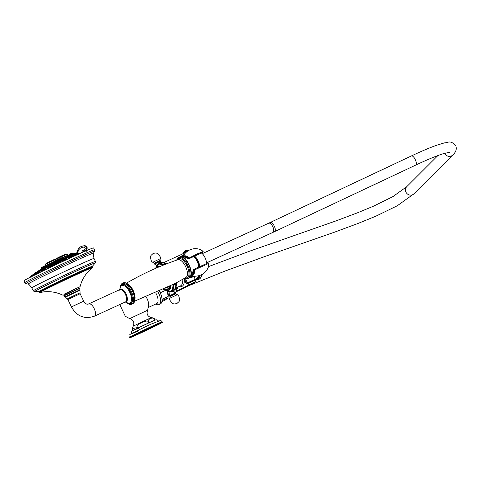 <?xml version="1.0" encoding="UTF-8"?>
<svg xmlns="http://www.w3.org/2000/svg" width="480" height="480" viewBox="0 0 480 480"><rect width="100%" height="100%" fill="white"/><g stroke="black" fill="none" stroke-linecap="round" stroke-linejoin="round"><path stroke-width="0.72" d="M189.696 277.53A11.742 10.488 62.1 0 0 194.022 276.432A11.742 10.488 62.1 0 0 194.124 276.378M181.338 256.83A11.742 10.488 -117.9 0 1 183.042 255.678A11.742 10.488 -117.9 0 1 183.144 255.624M184.86 278.184L183.738 278.748L184.656 279.402L186.234 282.738M163.968 262.482L184.56 253.032A14.088 6.33 65.4 0 1 185.664 252.768M186.228 282.732A0.72 0.324 -114.6 0 0 186.828 283.23A0.36 0.324 62.1 0 0 187.266 283.422L187.89 283.098M186.828 283.23L187.47 282.888A0.36 0.324 62.1 0 0 187.92 283.08L194.67 279.984L195.222 279.276L194.238 277.188M186.462 278.64L185.586 278.898L187.47 282.888L195.222 279.276M174.918 289.242A15.084 6.774 -114.6 0 0 176.316 283.002L175.746 283.512L175.404 283.158L175.29 284.514L174.162 283.728M166.77 287.748A11.742 5.274 -114.6 0 0 168.87 288.378M199.38 275.544A15.084 6.774 65.4 0 1 197.022 279.414L197.61 279.144A15.084 6.774 -114.6 0 0 199.95 275.364M198.354 275.808A14.088 6.33 65.4 0 1 196.314 278.646L195.174 279.168M173.364 284.424A15.084 6.774 65.4 0 1 170.886 291.402L171.498 291.126A15.084 6.774 -114.6 0 0 173.988 284.316L175.356 284.766L175.818 283.902L175.686 286.722L174.384 290.1L172.704 291.462L169.71 291.708M177 287.508L177.036 287.592A1.446 0.648 65.4 0 1 177.084 289.2L176.292 289.62L176.91 290.928L196.146 281.238L195.528 279.93L186.99 283.962A1.446 0.648 65.4 0 1 185.802 282.96L184.314 279.816L184.716 279.618M179.052 286.566A15.174 6.816 65.4 0 0 184.314 279.816L183.684 278.778M184.134 288.006A0.36 0.324 -117.9 0 1 184.116 288.018L177.354 291.12A0.36 0.324 62.1 0 1 176.91 290.928L176.49 291.174L175.878 289.866L176.292 289.62A0.36 0.324 -117.9 0 1 176.418 289.164L177.078 288.816A1.086 0.486 -114.6 0 0 177.24 288.516M187.098 251.496A15.084 6.774 -114.6 0 0 185.028 251.724L184.44 251.994A15.084 6.774 65.4 0 1 186.714 251.808M186.786 250.92A15.084 6.774 65.4 0 1 188.364 250.638M154.446 264.114L160.68 261.168L160.452 260.772L154.278 263.694L156.606 265.608M169.896 296.094L175.812 293.268L175.65 292.842L169.416 295.788L169.032 291.702M169.128 288.012A11.424 5.13 65.4 0 1 167.16 287.556M160.68 262.896A15.084 6.774 65.4 0 1 165.876 264.114M164.016 264.852A15.084 6.774 -114.6 0 0 158.916 263.706L158.31 263.988A15.084 6.774 65.4 0 1 163.374 265.11M203.052 251.64L197.37 253.836L188.046 258.552A0.54 0.366 127.8 0 0 188.328 258.834M190.632 275.25C194.196 276.522 197.712 276.396 201.174 274.872C204.594 273.24 206.982 270.66 208.338 267.126L208.338 267.126A10.62 4.77 -114.6 0 0 208.65 263.448L194.52 269.934A10.62 4.77 65.4 0 1 191.01 275.37M182.73 257.274A10.62 4.77 65.4 0 1 188.814 257.862L189.06 258.66A0.54 0.486 -117.9 0 1 188.388 258.372A9.918 4.458 65.4 0 0 183.114 257.472M189.06 258.66L202.884 252.306A0.54 0.516 -111 0 0 202.95 251.382A10.62 4.77 -114.6 0 0 200.268 249.54L200.268 249.54C196.704 248.262 193.188 248.388 189.726 249.918C186.312 251.544 183.924 254.124 182.562 257.658M208.536 263.232L208.65 263.448A0.54 0.516 -111 0 0 207.936 262.902L194.328 269.142L194.52 269.934L193.866 269.964A0.54 0.486 -117.9 0 1 194.052 269.28L194.052 269.28A0.54 0.486 -117.9 0 1 194.076 269.268L207.9 262.914A0.54 0.516 -111 0 1 207.936 262.902L208.686 263.352L208.338 267.126M184.986 258.384A8.112 3.642 -114.6 0 1 185.58 257.976C185.472 257.568 186.33 257.832 188.154 258.774L188.718 258.84A0.54 0.486 -117.9 0 1 188.046 258.552A8.652 3.888 -114.6 0 0 184.218 258.21M191.28 273.594A8.652 3.888 -114.6 0 0 193.524 270.144A0.54 0.348 -179.4 0 1 193.476 269.784M188.712 258.84L202.5 252.516A0.54 0.486 62.1 0 0 202.53 252.504L202.53 252.504A0.54 0.486 62.1 0 0 202.548 252.492M191.112 274.95A9.918 4.458 65.4 0 0 193.866 269.964L193.524 270.144A0.54 0.486 -117.9 0 1 193.71 269.46L193.71 269.46A0.54 0.486 -117.9 0 1 193.734 269.448L194.322 269.148M77.034 254.028L77.592 254.082A128.67 107.484 67.6 0 1 78.894 253.824M36.054 273.762L37.116 272.994M39.786 271.65L40.116 270.834L37.848 272.022M49.2 266.868L48.99 266.424L46.674 267.516L46.98 268.164L48.48 267.516M59.508 261.81C58.134 262.614 58.26 262.728 59.868 262.14C61.23 261.324 61.11 261.216 59.508 261.81M71.346 256.812L72.12 256.362L71.802 255.684L69.486 256.782L69.684 257.196M44.226 269.25L44.034 268.854L41.724 269.946L42.348 270.582M54.87 264.21L54.63 263.7L52.32 264.798L52.596 265.386L53.616 265.104C55.158 264.198 55.236 263.994 53.856 264.492M65.064 259.212C63.96 259.884 64.278 259.902 66.024 259.266L66.738 258.768L66.444 258.144L64.128 259.236L64.35 259.71M76.35 253.788L73.986 254.766L74.262 255.156M42.834 269.586L44.562 268.86L45.18 269.61M68.796 258.414L68.562 257.916L71.262 256.644L68.562 257.916M74.556 255.774L74.292 255.318L76.992 254.04L77.394 254.88M77.076 253.704A23.238 0.528 154.7 0 0 76.746 253.842M80.448 253.134A129.024 107.784 -112.4 0 0 77.676 253.668L77.592 254.082M84.822 249.468A1.206 0.648 51.3 0 0 86.106 250.206L83.616 251.394L82.452 250.53A7.326 6.12 67.6 0 0 84.822 249.468A1.278 1.068 67.6 0 0 84.024 247.164A8.034 6.714 67.6 0 0 77.676 253.668L77.244 253.728M82.452 250.53L83.13 251.988L81.726 252.204L81.45 252.828M81.726 252.204L81.63 252.618A129.384 108.084 67.6 0 1 82.164 252.534M83.61 251.394L85.02 250.902M84.732 251.592L84.45 251.148M84.828 250.998L86.304 250.122L86.778 247.164L84.72 245.658L81.468 246.318M86.478 249.966A1.206 0.648 -128.7 0 1 86.388 250.074L84.726 251.04M85.068 245.706A1.206 0.612 92.8 0 0 84.87 245.628C87.282 246.486 87.786 247.968 86.388 250.074A1.206 0.648 -128.7 0 1 86.304 250.122L86.592 247.248L84.546 245.73L81.582 246.258C78.666 247.692 77.166 250.218 77.076 253.818L77.076 254.01M81.63 252.618L81.63 252.618A31.944 0.726 154.7 0 0 52.038 266.304A31.944 0.726 154.7 0 0 30.228 277.236M28.122 280.704A38.832 0.882 -25.3 0 1 67.41 261.624A38.832 0.882 -25.3 0 1 94.764 249.642L94.482 251.238A37.95 0.864 154.7 0 0 68.664 262.47A37.95 0.864 154.7 0 0 29.382 281.526A37.95 0.864 154.7 0 0 25.956 283.626L24.546 282.834A38.832 0.882 -25.3 0 1 28.122 280.704M39.612 292.308L39.348 291.75A29.262 0.666 154.7 0 1 42.042 290.148A29.262 0.666 154.7 0 1 71.634 275.772A29.262 0.666 154.7 0 1 92.256 266.742L92.52 267.294A29.262 0.666 -25.3 0 0 71.898 276.33A29.262 0.666 -25.3 0 0 42.306 290.7A29.262 0.666 -25.3 0 0 39.612 292.308L40.182 292.5A28.98 0.66 -25.3 0 1 42.684 290.916A28.98 0.66 -25.3 0 1 73.302 276.072A28.98 0.66 -25.3 0 1 92.304 267.858L89.676 270.126C84.942 274.686 81.75 280.2 80.1 286.674L63.954 294.438M78.714 287.46L80.1 286.674M68.238 292.452L65.064 293.694L74.328 289.23L64.392 294.06L63.84 295.554L79.65 288.084C77.394 287.484 81.438 286.26 74.34 289.224M76.506 294.39L80.124 292.842L80.142 293.724L83.652 301.158L71.406 306.948L67.896 299.514L67.224 298.938L76.506 294.39M119.664 289.686A7.044 3.162 65.4 0 1 120.27 289.116A7.044 3.162 65.4 0 1 126.078 294A7.044 3.162 65.4 0 1 126.288 301.848A7.044 3.162 65.4 0 1 125.31 301.998M193.566 256.62A7.74 3.48 65.4 0 1 196.824 260.706A7.74 3.48 -114.6 0 1 198.6 267.108M193.83 256.5A7.47 3.354 -114.6 0 1 197.172 260.586A7.47 3.354 65.4 0 1 198.876 266.976M193.866 256.488A7.524 3.378 -114.6 0 1 197.19 260.568A7.524 3.378 65.4 0 1 198.906 266.964M198.978 266.928A7.524 3.378 65.4 0 0 197.262 260.532A7.524 3.378 -114.6 0 0 193.938 256.452M194.076 256.386A7.134 3.204 65.4 0 1 196.962 259.452A7.134 3.204 65.4 0 1 197.544 260.46A7.134 3.204 65.4 0 1 198.648 263.124A7.134 3.204 65.4 0 1 199.152 266.85M194.172 256.344A7.134 3.204 65.4 0 1 197.64 260.412A7.134 3.204 -114.6 0 1 199.248 266.802M199.596 266.64A7.698 3.456 -114.6 0 0 197.838 260.244A7.698 3.456 65.4 0 0 194.568 256.164M206.46 263.514A7.404 3.324 -114.6 0 0 204.774 257.106A7.404 3.324 65.4 0 0 201.402 253.02M167.502 291.33A7.896 3.546 65.4 0 1 168.264 294.63L168 297.888L162.048 300.54A8.922 4.008 65.4 0 0 162.186 299.262L162.024 299.076M161.922 301.572L165.414 299.97L167.994 297.816A8.922 4.008 65.4 0 0 168.132 296.532L167.376 291.276M159.738 291.072A8.922 4.008 65.4 0 1 160.146 291.816A8.922 4.008 65.4 0 1 160.56 292.638L160.47 293.292M159.432 291.216A10.026 4.506 65.4 0 1 160.5 303.87A10.026 4.506 -114.6 0 1 160.398 303.918A10.026 4.506 -114.6 0 1 160.29 303.966M155.832 304.026A10.026 4.506 -114.6 0 0 158.928 304.59A10.026 4.506 -114.6 0 0 159.03 304.542A10.026 4.506 65.4 0 0 157.956 291.882M119.766 304.542L125.316 316.29L129.738 318.642L147.672 310.164L148.656 304.482A8.22 3.69 -114.6 0 0 147.132 298.746A8.22 3.69 -114.6 0 0 146.112 296.886M129.738 318.642C133.47 319.932 134.646 322.422 133.26 326.118L151.212 317.634C147.48 316.356 146.298 313.866 147.672 310.17M132.81 330.642L132.234 328.59L137.586 327.564C134.058 325.194 148.872 318.168 148.464 322.404L148.674 322.308C146.004 319.482 154.302 315.906 154.758 319.686L154.002 318.606C152.166 317.598 151.236 317.274 151.2 317.634M154.77 319.686L154.992 320.154L154.77 319.686M148.464 322.404L148.71 322.926M137.586 327.564L137.832 328.086M148.674 322.308L148.92 322.83M138.918 333.846A18.066 0.408 154.7 0 0 162.426 322.326A18.066 0.408 154.7 0 0 153.276 326.244A18.066 0.408 -25.3 0 0 129.768 337.764A18.066 0.408 -25.3 0 0 138.918 333.846M155.154 325.962L150.048 327.954L137.196 334.452L150.972 328.152L155.154 325.962L150.126 328.116L137.196 334.452M137.388 327.66L137.64 328.182M165.57 290.334L160.56 292.638M168.132 296.532L162.186 299.262M77.13 252.762L76.578 252.918A21.192 0.48 154.7 0 0 73.53 254.136A21.192 0.48 154.7 0 0 53.208 263.52A21.192 0.48 154.7 0 0 38.622 270.858L38.1 271.218M73.53 254.136A129.414 108.138 66.7 0 1 74.766 253.818M75.792 253.398A22.8 0.516 -25.3 0 1 77.118 252.852M76.596 252.984L76.542 252.87A20.976 0.474 154.7 0 0 76.332 252.9A20.976 0.474 154.7 0 0 76.17 252.948A20.976 0.474 154.7 0 0 56.898 261.63A20.976 0.474 154.7 0 0 38.76 270.654A20.976 0.474 154.7 0 0 38.61 270.804L38.658 270.912M73.146 253.86L71.754 254.1M71.904 254.268L76.332 252.9M68.592 255.39L69.324 255.132A129.498 127.17 -108.5 0 0 68.706 255.354L63.528 257.586M61.2 258.654L60.012 259.206M57.696 260.292L56.406 260.898M54.096 262.002L46.77 265.62M69.324 255.174L71.922 254.334L69.252 255.21L71.478 253.788L71.784 254.166M55.29 261.942C57.078 260.97 57.138 260.826 55.476 261.51C53.706 262.458 53.646 262.602 55.29 261.942L55.224 261.744C53.79 262.308 53.838 262.17 55.356 261.324C56.79 260.76 56.748 260.904 55.224 261.744M38.76 270.654L42.678 268.08M42.636 267.858L41.55 268.788M46.464 265.668L44.526 267.132L46.722 265.782M63.336 257.922L63.036 258.306C61.032 259.116 60.666 259.17 61.926 258.486L61.194 258.882L61.116 258.486L63.432 257.394L63.582 257.718L62.886 258.15C61.164 258.828 60.84 258.864 61.908 258.252M59.22 260.088C60.774 259.236 60.618 259.194 58.746 259.962C57.186 260.802 57.342 260.844 59.22 260.088L59.106 259.908C57.486 260.55 57.342 260.502 58.68 259.758C60.306 259.11 60.45 259.164 59.106 259.908M45.006 266.67L42.63 268.158L42.468 267.51L44.382 266.58M44.724 266.568L42.666 267.924M73.464 253.818L72.948 253.758M193.95 276.036L190.26 276.948M194.022 276.432L194.634 276.096A11.742 10.488 -117.9 0 1 194.226 276.324L194.226 276.324A11.742 10.488 -117.9 0 1 189.816 277.422M181.404 256.842A11.742 10.488 -117.9 0 1 183.246 255.57L183.246 255.57A11.742 10.488 -117.9 0 1 183.66 255.36L183.042 255.678M183.756 278.742A10.566 9.438 62.1 0 0 183.792 278.742A1.086 0.966 -117.9 0 1 184.65 279.39L186.198 282.75L185.802 282.96M165.39 263.16A14.724 6.612 65.4 0 1 166.554 263.85M166.494 263.874A15.084 6.774 -114.6 0 0 162.576 262.344M187.272 283.422L187.128 283.5A0.36 0.324 -117.9 0 0 187.116 283.506A1.086 0.486 65.4 0 1 186.624 283.314M187.17 283.446A1.086 0.486 -114.6 0 0 187.26 283.428L186.198 282.75M177.354 291.12L188.844 285.042A0.36 0.324 62.1 0 1 188.4 284.85L187.782 283.542A0.36 0.324 -117.9 0 1 187.92 283.08L187.116 283.506A0.36 0.324 -117.9 0 0 186.99 283.962M184.722 278.25A1.086 0.966 -117.9 0 1 185.586 278.898L184.65 279.39M196.146 281.238L195.606 281.934A0.36 0.324 -117.9 0 1 195.594 281.946L184.104 288.024A0.36 0.324 -117.9 0 1 184.104 288.024L195.606 281.934L188.844 285.042M175.992 289.416L175.566 289.212L175.98 288.966A0.36 0.324 62.1 0 0 176.424 289.164A0.36 0.324 -117.9 0 1 176.43 289.158L175.878 289.866M163.776 289.194A12.948 5.814 -114.6 0 0 170.394 285.948M170.862 285.708A13.302 5.976 65.4 0 1 168.174 290.634L163.692 289.23M166.032 290.508A14.784 6.642 -114.6 0 0 172.914 284.658M202.386 274.242A14.784 6.642 65.4 0 1 202.062 275.376M201.006 277.302A15.084 6.774 -114.6 0 0 202.326 274.278M195.252 279.498A14.724 6.612 -114.6 0 0 198.834 275.7M164.91 288.654A11.742 5.274 -114.6 0 0 168.054 289.026L169.722 286.284M164.352 288.918A12.102 5.436 -114.6 0 0 169.824 286.236M175.722 288.09L180.474 285.912A14.088 6.33 -114.6 0 0 182.778 279.3M177.084 289.2A0.36 0.324 -117.9 0 1 177.204 288.75L177.078 288.816M175.644 288.246L175.98 288.966L176.628 288.624A0.36 0.324 62.1 0 0 177.072 288.822M176.628 288.624A0.72 0.324 -114.6 0 0 176.61 287.82L176.556 287.712M176.61 287.82L177.012 287.628M186.228 252.222A14.724 6.612 -114.6 0 0 182.82 253.83M154.476 263.586L154.434 263.118L158.376 261.186L159.912 260.532L160.248 260.856M152.862 262.224C151.686 262.344 150.894 260.514 150.492 256.746L151.038 255.396L153.252 253.392L155.772 252.96L157.29 253.35C160.14 256.104 161.112 257.904 160.218 258.744L152.862 262.224L154.434 263.118M170.178 296.43L169.872 298.212C168.978 299.058 169.956 300.858 172.8 303.612L174.318 303.996L176.844 303.564L179.052 301.566L179.598 300.21C179.196 296.442 178.41 294.618 177.228 294.738L175.662 293.838L170.178 296.43L169.848 296.1L175.602 293.382M169.872 298.212L177.228 294.738M175.272 283.422L134.562 301.188M159.684 266.628A12.948 5.814 -114.6 0 0 156.012 268.2M155.808 268.29L157.116 266.544A13.302 5.976 65.4 0 1 160.338 266.358M162.852 265.32A14.784 6.642 -114.6 0 0 155.82 268.254M181.914 256.962L183.324 255.954M202.884 252.306L189.312 258.534M191.646 272.898A8.112 3.642 -114.6 0 0 192.342 272.718L194.052 269.28M202.5 252.516L202.866 252.318A0.54 0.486 62.1 0 0 202.866 252.318L202.866 252.318A0.54 0.486 62.1 0 0 202.944 252.27M69.3 257.034L70.866 256.386L68.55 257.646M74.088 254.988A23.238 0.528 154.7 0 0 71.922 255.948M68.622 257.442A23.238 0.528 154.7 0 0 66.558 258.39M62.898 259.998L62.028 260.664L64.536 259.476L62.094 260.472A23.238 0.528 154.7 0 0 60.696 261.114M58.38 262.2A23.238 0.528 154.7 0 0 57.456 262.638M56.034 263.232L55.158 263.898L57.666 262.71L55.224 263.7A23.238 0.528 154.7 0 0 54.738 263.928M52.428 265.032A23.238 0.528 154.7 0 0 50.712 265.86M46.794 267.768A23.238 0.528 154.7 0 0 44.568 268.866M41.85 270.222A23.238 0.528 154.7 0 0 40.218 271.056M84.018 247.164A1.206 0.618 -87.1 0 1 84.546 245.73L84.72 245.658A1.206 0.612 92.8 0 1 84.87 245.628L81.75 246.186M86.832 250.476A31.944 0.726 154.7 0 0 84.558 251.37L86.85 250.47M94.044 258.474L95.46 261.462A34.41 0.78 -25.3 0 0 71.208 272.082A34.41 0.78 -25.3 0 0 36.408 288.984A34.41 0.78 -25.3 0 0 33.24 290.874L31.824 287.88A34.41 0.78 154.7 0 1 34.992 285.996A34.41 0.78 -25.3 0 1 69.792 269.094A34.41 0.78 -25.3 0 1 94.044 258.474C93.228 254.664 93.036 252.9 93.48 253.176A36.168 0.822 154.7 0 0 68.274 264.192A36.168 0.822 154.7 0 0 31.41 282.09A36.168 0.822 154.7 0 0 28.092 284.082L25.956 283.626M33.24 290.874L34.548 291.66A33.606 0.762 -25.3 0 1 37.584 289.806A33.606 0.762 -25.3 0 1 72.33 272.946A33.606 0.762 -25.3 0 1 95.238 262.974L95.46 261.462M92.256 266.742L92.292 266.394A29.478 0.666 154.7 0 0 72.198 275.142A29.478 0.666 154.7 0 0 41.724 289.926A29.478 0.666 154.7 0 0 39.06 291.558L34.548 291.66M63.84 295.554L63.996 295.878L79.806 288.408L79.65 288.084M80.124 292.842L79.86 289.824L65.052 296.82L63.996 295.878M79.8 290.334L65.49 297.102L65.052 296.82M67.896 299.514L80.142 293.724M94.26 316.242A6.774 3.042 -114.6 0 0 94.344 316.206A6.774 3.042 -114.6 0 0 94.416 316.176A6.774 3.042 -114.6 0 0 94.254 308.706A6.774 3.042 -114.6 0 0 88.698 303.894A6.774 3.042 -114.6 0 0 88.626 303.93M119.802 289.626A6.774 3.042 65.4 0 1 119.868 289.59A6.774 3.042 65.4 0 1 125.424 294.402A6.774 3.042 65.4 0 1 125.586 301.872A6.774 3.042 65.4 0 1 125.52 301.908A6.774 3.042 65.4 0 1 125.448 301.938M119.424 290.172L120.606 287.016A9.648 4.332 65.4 0 1 121.764 285.57A9.648 4.332 65.4 0 1 129.72 292.254A9.648 4.332 65.4 0 1 130.008 303.006A9.648 4.332 65.4 0 1 127.956 303.03L124.788 301.866M120.096 288.378A10.488 4.71 65.4 0 1 121.728 284.658A10.488 4.71 65.4 0 1 130.38 291.93A10.488 4.71 65.4 0 1 130.692 303.612A10.488 4.71 65.4 0 1 126.588 302.526M119.94 288.792A10.746 4.83 65.4 0 1 121.62 284.424A10.746 4.83 -114.6 0 1 130.482 291.876A10.746 4.83 -114.6 0 1 130.806 303.852A10.746 4.83 65.4 0 1 126.174 302.376M119.826 289.086L121.866 283.512L123.042 282.972A11.472 5.154 -114.6 0 1 132.444 291.114A11.472 5.154 -114.6 0 1 132.726 303.762A11.472 5.154 65.4 0 1 132.606 303.822L131.58 304.29A11.472 5.154 65.4 0 0 131.7 304.236A11.472 5.154 -114.6 0 0 131.418 291.588A11.472 5.154 -114.6 0 0 122.016 283.44A11.472 5.154 -114.6 0 0 121.896 283.5M122.922 283.026A11.472 5.154 -114.6 0 1 123.042 282.972C129.792 279.924 139.068 300.762 132.756 303.75L132.606 303.822A11.472 5.154 65.4 0 1 132.486 303.87M127.47 283.914A9.768 4.386 65.4 0 1 133.356 290.856A9.768 4.386 65.4 0 1 134.784 299.85M176.79 260.07A10.788 4.848 65.4 0 1 178.074 258.474A10.788 4.848 65.4 0 1 186.972 265.956A10.788 4.848 65.4 0 1 187.296 277.974A10.788 4.848 65.4 0 1 185.016 278.01M126.306 283.206L136.032 277.824C149.508 270.696 163.44 264.66 177.834 259.71A9.768 4.386 65.4 0 1 185.718 266.832A9.768 4.386 65.4 0 1 185.976 277.452A9.768 4.386 65.4 0 1 185.904 277.494M176.538 260.16L178.338 257.604L179.514 257.058A11.472 5.154 -114.6 0 1 188.916 265.206A11.472 5.154 -114.6 0 1 189.198 277.854A11.472 5.154 65.4 0 1 189.078 277.908L188.052 278.382A11.472 5.154 65.4 0 0 188.172 278.322A11.472 5.154 -114.6 0 0 187.89 265.674A11.472 5.154 -114.6 0 0 178.488 257.532A11.472 5.154 -114.6 0 0 178.368 257.592M179.394 257.118A11.472 5.154 -114.6 0 1 179.514 257.058C186.3 254.034 195.522 274.86 189.228 277.836L189.078 277.908A11.472 5.154 65.4 0 1 188.958 277.962M202.248 253.686L268.698 223.2A5.058 2.274 65.4 0 1 272.598 226.296A5.058 2.274 65.4 0 1 272.916 232.392L415.74 165.084C427.194 159.702 436.29 155.934 443.01 153.78L449.466 152.286M268.698 223.2L270.414 222.402A5.058 1.914 64.8 0 1 274.032 225.63A5.058 1.914 64.8 0 1 274.722 231.552M270.414 222.402L411.426 155.934A5.058 1.914 64.8 0 1 415.05 159.162A5.058 1.914 64.8 0 1 415.74 165.084M411.426 155.934C421.242 151.314 429.582 147.774 436.446 145.326L444.36 142.89C448.254 142.884 449.874 139.65 455.67 145.482C456.996 148.986 456.006 152.178 452.694 155.064A5.058 4.746 -135 0 1 444.81 153.552A5.058 4.746 -135 0 1 444.678 153.276M452.694 155.064L413.922 193.818A5.058 4.746 -135 0 1 406.038 192.306A5.058 4.746 -135 0 1 406.77 186.666L392.952 196.584L373.746 206.076L357.696 212.724L336.054 220.872L249.414 251.256L208.494 266.622M155.718 292.872A8.22 3.69 65.4 0 1 156.546 294.426A8.22 3.69 65.4 0 1 156.792 303.582A8.22 3.69 65.4 0 1 156.708 303.624L148.446 307.416M138.894 328.14L133.632 330.198L148.98 322.806M138.618 330.738A15.714 0.354 -25.3 0 1 132.102 333.288A15.714 0.354 -25.3 0 1 151.11 324.126A15.714 0.354 -25.3 0 1 151.158 324.102M129.534 337.272A18.066 0.408 -25.3 0 1 153.048 325.758A18.066 0.408 -25.3 0 1 162.198 321.834C161.166 320.676 160.56 320.232 160.386 320.508L151.134 324.114C139.548 329.406 127.968 335.268 130.068 334.524L129.768 337.764M77.082 253.374A22.944 0.522 154.7 0 0 76.308 253.692M73.962 254.706A22.944 0.522 154.7 0 0 71.79 255.666M69.462 256.716A22.944 0.522 154.7 0 0 66.42 258.108M64.104 259.176A22.944 0.522 154.7 0 0 60.558 260.832M58.248 261.918A22.944 0.522 154.7 0 0 54.6 263.646M52.302 264.75A22.944 0.522 154.7 0 0 48.954 266.364M46.662 267.486A22.944 0.522 154.7 0 0 44.004 268.8M41.706 269.676L43.836 268.674L41.724 269.946A22.944 0.522 154.7 0 0 40.086 270.78M37.836 271.998A22.944 0.522 154.7 0 0 37.518 272.19M74.046 254.28A22.914 0.522 154.7 0 0 71.43 255.444M69.552 256.284A22.914 0.522 154.7 0 0 66.042 257.892L64.182 258.768L64.128 259.236M64.194 258.744A22.914 0.522 154.7 0 0 60.174 260.622M58.338 261.486A22.914 0.522 154.7 0 0 54.21 263.442M52.98 263.946L52.374 264.33A22.914 0.522 154.7 0 0 48.564 266.16M47.256 266.7L46.662 267.246L48.786 266.238L46.728 267.048A22.914 0.522 154.7 0 0 43.614 268.596M41.76 269.526A22.914 0.522 154.7 0 0 39.714 270.576L37.854 271.458L39.33 270.66M37.8 271.608A22.914 0.522 154.7 0 0 37.182 271.998M37.08 272.106L37.272 271.8A22.8 0.516 -25.3 0 1 37.866 271.44M39.366 270.618A22.8 0.516 -25.3 0 1 41.892 269.322M42.792 268.866A22.8 0.516 -25.3 0 1 70.662 255.648M71.046 255.474A22.8 0.516 -25.3 0 1 74.484 253.956M77.106 252.984A22.914 0.522 154.7 0 0 75.984 253.446M69.324 255.132A129.498 127.17 -108.5 0 0 68.706 255.354M76.17 252.948A129.498 127.17 -108.5 0 0 73.164 253.854L72.726 253.302L71.616 253.8M67.134 254.082L50.688 261.354C42.978 265.248 46.338 263.604 45.516 264.3L66.924 254.13L68.202 255.138L63.204 257.244M61.164 258.18L59.676 258.864M57.66 259.812L56.058 260.568M54.048 261.522L46.464 265.296M45.924 263.91L66.528 254.058M63.324 255.414L65.754 254.334M62.43 255.684L65.562 254.262M65.964 254.328L62.304 255.642L65.274 254.268M62.712 255.726L58.272 257.724L61.746 255.834M62.52 255.72L58.344 257.526M58.854 257.202L62.322 255.648M56.988 258.402L52.62 260.202M51.648 260.88L48.144 262.314M51.96 260.766L46.878 263.058M48.258 262.212L51.198 260.874M47.73 262.71L46.662 263.268L47.778 262.578M58.092 257.814L56.832 258.402M57.498 257.946A46.224 38.622 66.7 0 1 58.314 257.604L56.628 258.33M71.388 253.686L69.462 254.34M71.1 253.566L69.378 254.37L70.986 253.542M69.558 254.226L70.926 253.56M56.22 261.186L56.586 261.078L56.322 260.73L55.02 261.312L54.012 261.822L54.132 262.284L54.426 262.074M56.322 260.73L54 261.66L54.498 261.114M56.202 260.616L54.114 261.354M41.4 268.104L42.492 267.558M42.45 267.414L41.388 267.954M42.54 267.126L41.604 267.516M46.71 265.788L46.674 265.44L44.61 266.394L44.544 266.928M46.674 265.44L44.352 266.37L45.918 265.32M46.554 265.326L44.46 266.064M44.676 265.902L46.242 265.218M63.432 257.394L61.11 258.324L62.574 257.322M63.312 257.28L61.218 258.018M61.608 257.778L63.006 257.172M59.856 259.506L60.204 259.41L59.928 259.026L58.902 259.476L57.612 260.118L57.714 260.544L58.038 260.328M59.928 259.026L57.606 259.956L59.07 258.954M59.808 258.912L57.714 259.65M58.104 259.41L59.502 258.804M44.34 266.436L42.558 267.312M44.274 266.244L42.648 267.012M42.468 267.51L42.744 266.88L44.124 266.244M72.708 253.32L71.532 253.674M72.606 253.194L71.25 253.56M71.592 253.746L71.16 253.53L72.12 253.098M35.244 273.294L37.386 272.256M35.214 273.03L37.236 272.076M35.274 272.832L37.044 271.998M35.454 272.622L36.786 272.004M37.488 272.22L37.092 271.968L35.43 272.634L34.83 273.606M35.142 273.186L34.014 273.75L35.22 272.88L34.272 273.348M35.172 273.012L34.086 273.546M40.116 270.834L37.854 271.458M39.564 270.666L38.148 271.194M48.588 266.172L47.928 266.388M60.852 261.444L60.588 260.88L59.502 261.36L58.272 261.972L58.524 262.506M60.588 260.88L58.26 261.702L59.508 260.85M60.384 260.694L58.326 261.504M58.932 261.126L60.186 260.628M71.802 255.684L69.474 256.506L70.902 255.57M71.598 255.504L69.546 256.314M70.038 255.978L71.4 255.432M42.132 269.214L41.778 269.478M42.198 269.154L43.128 268.74M54.234 263.448L52.32 264.798M52.302 264.522L53.556 263.676M64.182 258.768L66.24 257.964L64.116 258.966M64.788 258.39L65.364 258.114M73.968 254.49L76.098 253.488L73.986 254.766M74.4 254.022L74.04 254.298M31.164 276.264L30.672 276.528L30.834 276.876M31.068 276.03L30.672 276.528M31.086 275.868L30.654 276.252M33.354 275.04L31.128 276.126M33.264 274.806L31.104 275.856M35.664 273.528L33.402 274.602M31.356 275.448L33.114 274.626M36.156 273.99L35.994 273.636L33.294 274.914L33.726 275.826M35.484 273.45L33.546 274.242M33.624 274.188L35.232 273.45M39.99 272.076L39.798 271.68L37.098 272.958L37.506 273.822M39.402 271.428L37.554 272.172L39.6 271.494L37.098 272.958M37.56 272.166L38.91 271.56M44.964 269.118L42.258 270.39L42.642 271.194M44.76 268.932L42.258 270.39M44.562 268.86L43.896 269.082M51.378 266.652L51.126 266.118L48.426 267.396L48.768 268.122M49.236 266.478L50.922 265.938L48.426 267.396M50.724 265.866L49.854 266.184M58.158 263.508L57.87 262.896L56.43 263.538L55.17 264.174L55.476 264.822M65.064 260.358L64.74 259.662L62.04 260.94L62.304 261.504M64.338 259.41L63.462 259.734M74.838 254.52L76.794 253.854L74.292 255.318M76.596 253.788L76.122 253.914M179.928 256.908L184.29 254.4M187.86 278.46L195.78 276.114M166.644 263.814L162.498 262.326M195.528 279.93C196.62 278.634 192 281.178 187.908 283.086M176.49 291.174C175.404 292.47 180.018 289.92 184.116 288.018M165.816 290.43L169.188 291.714L170.886 291.402M200.976 277.362L202.452 274.2M195.786 279.72L198.804 279.492L200.478 278.136L201.822 274.554M195.132 279.708L197.022 279.414M175.728 283.41L175.818 283.902M176.436 282.69L176.364 285.954L174.882 289.314M176.964 287.52L177.192 288.756M177.204 288.75L176.418 289.164M175.566 289.212L175.344 288.744M182.568 253.95L184.44 251.994M188.79 250.392L185.562 250.584L183.408 252.732M188.91 250.326L188.574 250.338M162.942 289.584L164.418 289.734M160.68 261.168L160.392 262.26M160.218 258.744L159.912 260.532M175.65 292.842L173.316 291.12M169.416 295.788L169.638 296.184M175.662 293.838L175.614 293.376L173.982 294.204M169.848 296.1L171.432 295.41M175.572 283.26L174.81 283.662M155.754 268.314L158.31 263.988M157.314 264.678L159.45 262.566L161.616 262.188L165.966 264.078M202.866 252.318L203.046 251.418L200.268 249.54M68.616 257.448L70.092 256.614M71.628 257.412L71.262 256.644M81.6 252.774L58.518 263.214L29.802 277.524M94.17 249.588L93.858 248.19C92.838 248.214 95.394 246.846 87.732 250.086C74.856 255.552 38.118 272.964 27.84 278.478C22.284 281.49 24.618 280.452 24 281.208L24.882 282.342M93.48 253.176L94.482 251.238M31.824 287.88C29.406 284.832 28.164 283.566 28.092 284.082M92.292 266.394L95.238 262.974M92.52 267.294L92.304 267.858M40.182 292.5L43.608 291.9C50.13 291.138 56.418 292.176 62.466 295.008M79.86 289.824L79.806 288.408M67.224 298.938L65.49 297.102M125.52 301.908L94.344 316.206C84.474 319.458 76.83 316.368 71.406 306.948M119.868 289.59L88.698 303.894C87.114 304.788 85.434 303.876 83.652 301.158M131.58 304.29L129.414 304.458L125.874 302.268M185.976 277.452L175.062 283.53M188.052 278.382L186.54 278.646L184.788 278.148M184.62 258.534L186.204 257.88M191.292 273.078L192.822 272.304M196.962 259.452L194.1 256.38M198.648 263.124L199.164 266.844M206.466 262.878L272.916 232.392M437.886 155.562L406.77 186.666M413.922 193.818L397.23 205.788L375.888 216.174L358.122 223.422L334.62 232.14L265.854 256.14L225.66 270.816L187.716 286.116M168.306 295.344L169.698 294.702M174.696 292.41L177.024 291.342M158.928 304.59L160.398 303.918M132.234 328.59L133.266 326.106M158.448 321.012C157.38 319.956 156.762 319.56 156.606 319.83C155.082 320.244 158.454 318.516 149.004 322.794C139.68 327.09 130.494 331.62 131.79 331.368L131.274 333.852M162.198 321.834L162.426 322.326M37.272 271.8L37.926 271.344M68.202 255.138L68.784 255.33M45.516 264.3L45.654 265.794M51.762 260.694L48.246 262.218M72.3 253.086L70.938 253.554M55.896 260.508L54.882 260.898M41.514 268.812L41.484 267.648M44.664 266.304L42.744 266.88M73.41 253.824L72.882 253.164M86.418 251.244L85.968 250.302M85.05 251.688L84.606 250.758M43.638 268.602L42.192 269.154M75.9 253.416L75.462 253.494M31.542 277.068L31.158 275.664M33.612 274.2L35.598 273.384L35.994 273.636M33.348 274.446L33.294 274.914M57.474 262.644L56.244 263.082"/></g></svg>
